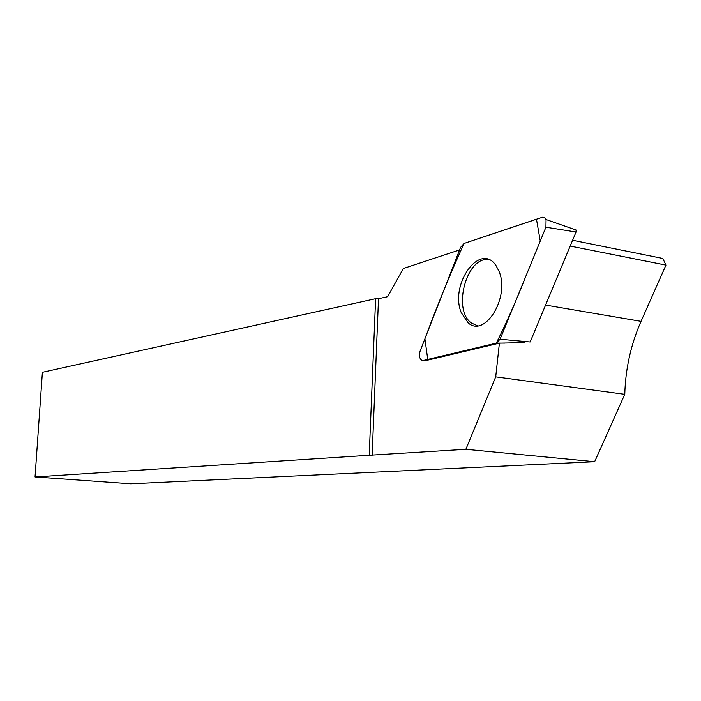 <?xml version="1.0" encoding="UTF-8"?>
<svg xmlns="http://www.w3.org/2000/svg" width="701" height="701" viewBox="0 0 701 701"><rect width="100%" height="100%" fill="white"/><g stroke="black" fill="none" stroke-linecap="round" stroke-linejoin="round"><path stroke-width="1.05" d="M574.943 229.446L576.091 230.016L576.056 232.005L530.166 341.983L500.067 339.24L545.913 227.22L546.07 219.536L544.563 217.704L542.521 217.222L464.001 243.475L460.531 247.453L420.153 350.982C418.847 355.311 419.364 358.413 421.695 360.27L423.36 360.48L496.334 343.122L500.067 339.24M499.007 271.296L496.168 265.845C480.395 241.153 449.376 284.15 461.223 312.585L468.163 322.854C484.882 338.294 510.267 297.031 499.007 271.296M459.567 249.915L403.312 268.518L387.671 296.681L378.505 298.696L375.613 298.687L369.217 455.273L465.867 449.297L495.712 376.858L499.401 343.148L426.48 360.437L423.36 360.48M375.613 298.687L42.402 372.292L35.05 476.952L369.217 455.273M35.05 476.952L130.763 483.795L594.641 461.714L465.867 449.297M499.401 343.148L524.83 342.623M477.407 325.746L471.466 323.047C451.873 309.754 467.111 254.77 489.28 259.861M545.562 305.084L641.029 321.347C630.882 344.524 625.467 368.849 624.784 394.321L594.641 461.714M624.784 394.321L495.712 376.858M572.603 240.268L662.839 258.476L665.95 265.109L570.185 246.06M641.029 321.347L665.95 265.109M378.505 298.696L372.143 455.352M464.018 243.466C449.911 274.626 436.872 306.407 424.902 338.811L427.759 359.429L496.317 343.131C506.665 322.355 516.488 300.116 525.776 276.413L540.261 241.039L536.467 219.176L464.018 243.466M504.632 343.087L496.334 343.122M576.056 232.005L545.913 227.22M576.091 230.016L546.07 219.536"/></g></svg>
